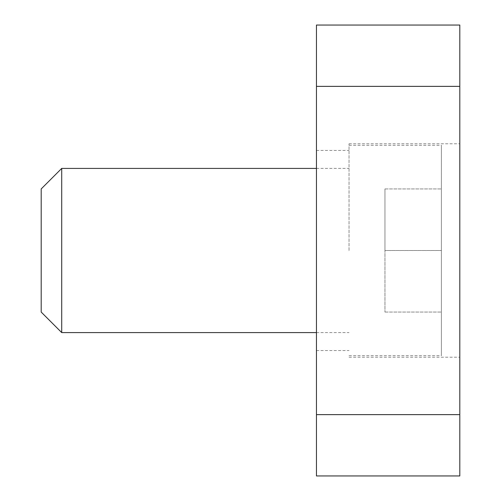 <?xml version="1.0" encoding="UTF-8"?>
<svg xmlns="http://www.w3.org/2000/svg" width="501" height="501" viewBox="0 0 501 501"><rect width="100%" height="100%" fill="white"/><g stroke="black" fill="none" stroke-linecap="round" stroke-linejoin="round"><path stroke-width="0.38" stroke-dasharray="2.5 1.88" d="M459.805 250.5L459.805 143.781L459.805 250.5M349.034 250.5L349.034 143.781L349.034 250.5M316.457 250.5L316.457 150.45L316.457 250.5M459.805 475.95L459.805 25.05M316.457 475.95L316.457 25.05M441.387 250.5L441.387 355.679L441.387 145.321L441.387 312.067L441.387 188.933L441.387 250.5L384.95 250.5L384.95 188.933L384.95 312.067L384.95 250.5L441.387 250.5M41.195 188.933L41.195 312.067M61.717 332.589L61.717 168.411M384.95 188.933L441.387 188.933L384.95 188.933M384.95 312.067L441.387 312.067L384.95 312.067M349.034 143.781L459.805 143.781M316.457 150.45L349.034 150.45M316.457 350.55L349.034 350.55M349.034 357.219L459.805 357.219M349.034 355.679L441.387 355.679M316.457 332.589L349.034 332.589M316.457 168.411L349.034 168.411M349.034 145.321L441.387 145.321"/><path stroke-width="0.75" d="M316.457 86.366L316.457 25.05L459.805 25.05L459.805 86.366L316.457 86.366L316.457 475.95L459.805 475.95L459.805 414.634L316.457 414.634M459.805 86.366L459.805 414.634M61.717 332.589L41.195 312.067L41.195 188.933L61.717 168.411L61.717 332.589L316.457 332.589M61.717 168.411L316.457 168.411"/></g></svg>
